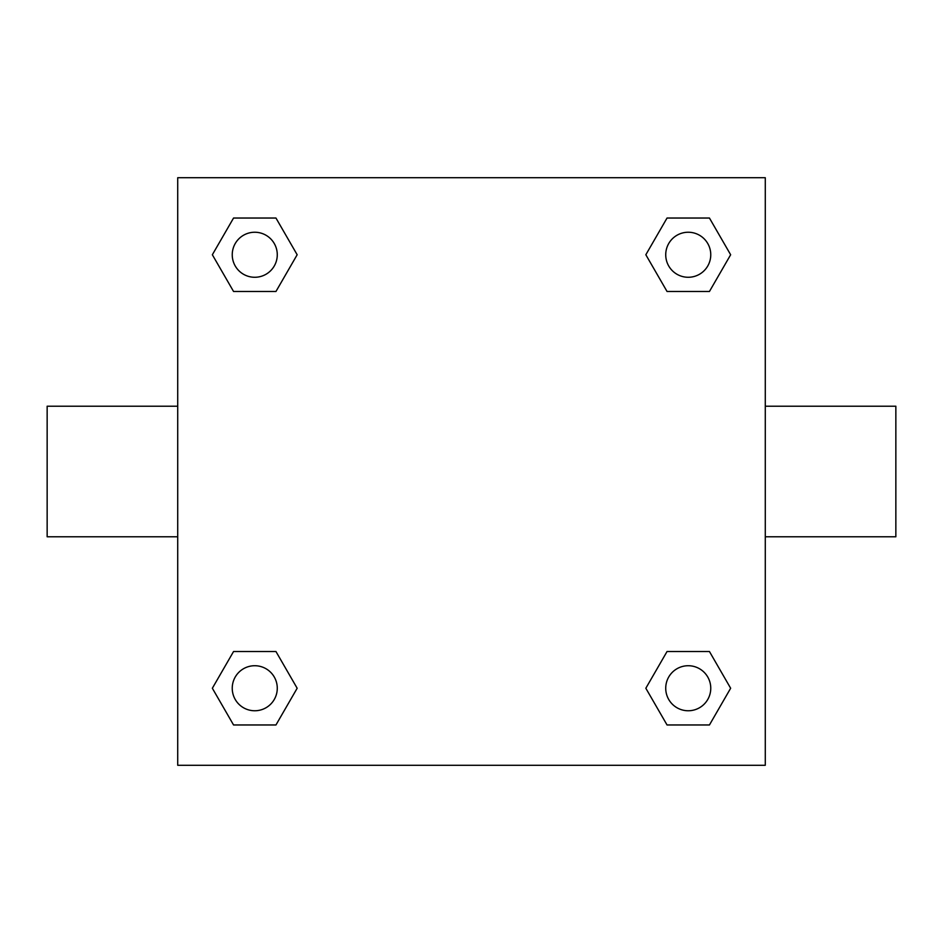 <?xml version="1.0" encoding="UTF-8"?>
<svg xmlns="http://www.w3.org/2000/svg" width="943" height="943" viewBox="0 0 943 943"><rect width="100%" height="100%" fill="white"/><g stroke="black" fill="none" stroke-linecap="round" stroke-linejoin="round"><path stroke-width="1.41" d="M765.28 406.221L895.85 406.221L895.85 536.779L765.28 536.779M177.72 536.779L47.15 536.779L47.15 406.221L177.72 406.221M177.72 177.72L765.28 177.72L765.28 765.28L177.72 765.28L177.72 177.72M233.558 651.519L275.957 651.519L297.163 688.249L275.957 724.967L233.558 724.967L212.352 688.249L233.558 651.519L275.957 651.519L233.558 651.519M667.043 218.033L709.442 218.033L730.648 254.751L709.442 291.481L667.043 291.481L645.837 254.751L667.043 218.033L709.442 218.033L667.043 218.033M233.558 218.033L275.957 218.033L297.163 254.751L275.957 291.481L233.558 291.481L212.352 254.751L233.558 218.033L275.957 218.033L233.558 218.033M667.043 651.519L709.442 651.519L730.648 688.249L709.442 724.967L667.043 724.967L645.837 688.249L667.043 651.519L709.442 651.519L667.043 651.519M709.442 724.967L667.043 724.967L709.442 724.967M710.763 688.249A22.526 22.526 0 0 0 676.98 668.74A22.526 22.526 0 0 0 676.98 707.745A22.526 22.526 0 0 0 710.763 688.249M275.957 724.967L233.558 724.967L275.957 724.967M277.277 688.249A22.526 22.526 0 0 0 243.494 668.74A22.526 22.526 0 0 0 243.494 707.745A22.526 22.526 0 0 0 277.277 688.249M709.442 291.481L667.043 291.481L709.442 291.481M710.763 254.751A22.526 22.526 0 0 0 676.98 235.255A22.526 22.526 0 0 0 676.98 274.26A22.526 22.526 0 0 0 710.763 254.751M275.957 291.481L233.558 291.481L275.957 291.481M277.277 254.751A22.526 22.526 0 0 0 243.494 235.255A22.526 22.526 0 0 0 243.494 274.26A22.526 22.526 0 0 0 277.277 254.751"/></g></svg>
